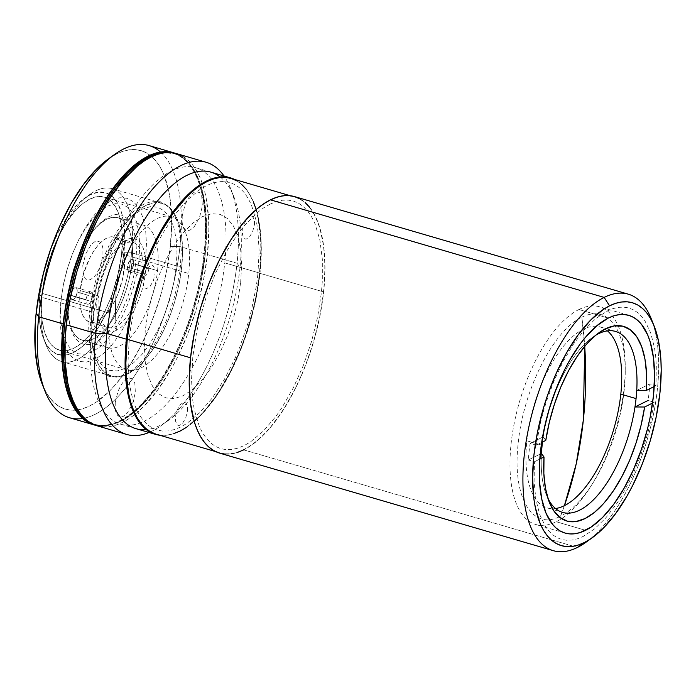 <?xml version="1.0" encoding="UTF-8"?>
<svg xmlns="http://www.w3.org/2000/svg" width="696" height="696" viewBox="0 0 696 696"><rect width="100%" height="100%" fill="white"/><g stroke="black" fill="none" stroke-linecap="round" stroke-linejoin="round"><path stroke-width="0.52" stroke-dasharray="3.48 2.61" d="M584.718 346.321L581.839 317.219C553.677 329.913 523.192 390.221 518.233 443.013C511.83 496.535 532.127 531.613 560.576 516.171L564.404 505.67A408.865 339.761 63.6 0 1 560.576 516.171A106.331 46.928 106.3 0 0 624.182 390.369A106.331 46.928 106.3 0 0 581.839 317.219A408.865 339.761 63.6 0 1 584.718 346.321M219.597 453.113A133.623 58.969 106.3 0 0 243.73 449.877L577.445 547.439L243.73 449.877A133.623 58.969 106.3 0 0 319.847 316.436A133.623 58.969 106.3 0 0 294.582 196.611L294.904 196.707M578.942 309.529L608.252 318.098L578.942 309.529A113.413 50.051 106.3 0 0 514.335 422.794A113.413 50.051 106.3 0 0 535.781 524.497A113.413 50.051 106.3 0 0 556.261 521.748A113.413 50.051 106.3 0 0 561.594 518.659A113.413 50.051 106.3 0 0 615.647 429.684A113.413 50.051 106.3 0 0 618.039 325.606A113.413 50.051 106.3 0 0 599.43 306.779A113.413 50.051 106.3 0 0 578.942 309.529M585.571 530.317L556.261 521.748L585.571 530.317M585.997 542.227A133.623 58.969 106.3 0 0 647.402 438.967A133.623 58.969 106.3 0 0 651.291 318.899M652.683 322.7A133.623 58.969 -73.7 0 1 589.225 539.774M237.266 452.513L230.994 453.923L224.982 454.097M300.246 199.021L305.179 202.545M309.642 207.243L313.6 213.08L317.019 219.988L319.856 227.905L323.701 246.462L324.667 256.92L324.98 268.03L323.657 291.789L319.769 316.81L313.478 342.145L305.013 366.809L300.072 378.598L294.712 389.873L282.959 410.431L270.222 427.701L263.627 434.887L256.972 441.02L250.316 446.032L243.73 449.877M269.987 204.163L263.627 207.869L257.198 212.715L244.409 225.574L238.162 233.465L226.287 251.821L215.586 272.98L206.486 296.131L199.326 320.386L196.568 332.636L192.818 356.796L191.531 379.738L192.775 400.557L194.323 409.927L199.221 426.126L202.519 432.79L206.347 438.428L210.653 442.969L215.412 446.371L220.571 448.598L226.087 449.633L231.899 449.477L237.954 448.111L244.192 445.562L250.551 441.856L263.401 431.094L276.007 416.26L282.071 407.482L293.416 387.629L303.36 365.365L311.53 341.545L317.611 317.089L321.361 292.929L322.318 281.245L322.335 259.26L319.847 239.798L314.949 223.607L311.651 216.934L307.832 211.297L303.517 206.764L298.758 203.363L293.599 201.127L288.092 200.091L282.28 200.248L276.225 201.614L269.987 204.163M607.434 330.87A94.282 41.612 106.3 0 0 600.291 326.972A94.282 41.612 106.3 0 0 526.872 440.803L542.132 445.266L526.872 440.803A94.282 41.612 106.3 0 0 547.378 507.95A94.282 41.612 106.3 0 0 555.504 508.515M547.935 498.388A94.282 41.612 -73.7 0 1 541.453 453.453A94.282 41.612 106.3 0 0 546.421 494.969A94.282 41.612 106.3 0 0 547.935 498.388M543.228 436.87L530.117 443.387L536.216 445.17L541.679 442.456L536.216 445.17L540.305 423.464L543.08 412.571L546.308 401.775L554.025 380.842L563.168 361.415L573.443 344.155L584.466 329.678L595.872 318.49L607.251 310.964L612.811 308.676L618.213 307.388L623.416 307.119L628.366 307.867L633.029 309.633L637.362 312.391L641.329 316.132L644.888 320.804L650.682 332.819L654.536 348L655.693 356.613L656.319 365.826L655.963 385.671L649.855 383.887A120.504 53.183 -73.7 0 1 648.08 400.461L654.188 402.253L652.561 403.062L654.188 402.253L650.099 423.951L647.332 434.852L640.442 456.254L631.977 476.525L622.224 494.943L616.969 503.26L605.938 517.737L594.532 528.934L583.152 536.451L577.602 538.747L572.199 540.035L566.996 540.305L562.037 539.557L557.374 537.79L553.042 535.024L549.074 531.292L545.516 526.611L539.731 514.605L535.877 499.423L534.093 481.597L534.45 461.752L528.342 459.969L540.226 454.062L528.342 459.969A120.504 53.183 -73.7 0 1 530.117 443.387L543.228 436.87L545.786 440.42L543.228 436.87A94.282 41.612 -73.7 0 1 595.602 335.333A94.282 41.612 106.3 0 0 592.487 337.395A94.282 41.612 106.3 0 0 543.228 436.87A94.282 41.612 106.3 0 0 542.506 442.047A94.282 41.612 -73.7 0 1 543.228 436.87M654.214 386.541L655.963 385.671L654.214 386.541M539.792 459.099L534.45 461.752L539.792 459.099M636.744 390.404L649.855 383.887L636.744 390.404M116.432 330.287A48.242 21.289 -73.7 0 1 97.222 297.096A48.242 21.289 -73.7 0 1 126.072 240.016A228.958 190.26 -116.4 0 0 116.824 283.855A228.958 190.26 -116.4 0 0 116.432 330.287C115.075 314.548 115.205 299.071 116.824 283.855C118.451 268.647 121.539 254.031 126.072 240.016C138.982 233.021 148.187 248.933 145.281 273.206C143.037 297.157 129.204 324.527 116.432 330.287M106.879 333.488L91.611 329.025A133.623 58.969 106.3 0 0 120.686 424.195A133.623 58.969 106.3 0 0 224.747 262.87L259.547 273.041A133.623 58.969 -73.7 0 1 159.706 435.235L166.892 435.183L173.165 433.773L179.62 431.137L186.215 427.292L199.517 416.147L206.112 408.961L218.857 391.691L230.602 371.133L240.912 348.07L245.392 335.881L252.805 310.755L255.667 298.071L259.547 273.041L224.747 262.87A133.623 58.969 106.3 0 0 195.672 167.701A133.623 58.969 106.3 0 0 91.611 329.025L106.879 333.488M234.5 179.411L241.068 183.805L245.54 188.503L249.499 194.332L252.918 201.248L255.754 209.165L257.99 218.022L260.556 238.18L260.878 249.29L259.547 273.041A133.623 58.969 -73.7 0 0 234.5 179.411M187.468 410.91L187.476 406.821L185.806 402.862L183.814 402.253L180.281 404.62L177.141 410.109L175.81 414.616L175.462 420.958L177.123 424.925L179.116 425.534L182.648 423.168L185.788 417.67L187.468 410.91M254.44 224.556L254.449 220.475L252.779 216.508L250.786 215.899L247.254 218.266L244.113 223.755L242.782 228.271L242.425 234.613L244.096 238.571L246.088 239.18L249.62 236.814L252.761 231.324L254.44 224.556M155.043 273.946L155.051 269.865L153.381 265.898L151.397 265.289L147.856 267.655L144.725 273.145L143.037 279.914L143.037 284.003L144.707 287.961L146.691 288.57L150.232 286.204L153.364 280.714L155.043 273.946M240.659 282.428L241.608 265.42L240.685 249.977L237.936 236.684L233.456 226.061L227.427 218.518L220.066 214.342L211.671 213.689L202.553 216.587L193.062 222.929L183.579 232.473L174.452 244.844L166.04 259.565L158.662 276.077L152.598 293.747L148.091 311.886L145.307 329.808L144.359 346.825L145.273 362.268L148.031 375.562L152.502 386.184L158.54 393.727L165.9 397.903L174.296 398.556L183.413 395.65L192.896 389.308L202.388 379.772L211.514 367.401L219.927 352.681L227.305 336.168L233.369 318.498L237.875 300.35L240.659 282.428M131.901 263.184A63.797 28.153 106.3 0 0 118.024 217.744A63.797 28.153 106.3 0 0 68.338 294.765L93.977 302.264A63.797 28.153 -73.7 0 1 143.663 225.234A63.797 28.153 -73.7 0 1 157.548 270.674L131.901 263.184L157.548 270.674A63.797 28.153 -73.7 0 1 107.863 347.704A63.797 28.153 -73.7 0 1 93.977 302.264L68.338 294.765A63.797 28.153 106.3 0 0 82.215 340.205A63.797 28.153 106.3 0 0 131.901 263.184L130.048 275.129L127.046 287.222L123.001 299.002L118.085 310.016L112.474 319.829L106.392 328.077L100.067 334.437L93.742 338.665L87.661 340.596L82.067 340.161L77.16 337.377L73.132 332.349L70.148 325.267L68.312 316.402L67.703 306.11L68.338 294.765L70.192 282.82L73.202 270.727L77.239 258.947L82.154 247.933L87.766 238.119L93.847 229.871L100.181 223.512L106.497 219.284L112.578 217.352L118.172 217.787L123.079 220.571L127.107 225.6L130.091 232.681L131.927 241.538L132.536 251.839L131.901 263.184M138.965 259.669L139.739 245.81L138.991 233.221L136.747 222.398L133.101 213.742L128.186 207.591L122.191 204.189L115.345 203.658L107.915 206.025L100.189 211.192L92.455 218.962L85.025 229.045L78.169 241.042L72.149 254.492L67.216 268.891L63.545 283.672L61.274 298.28L60.5 312.139L61.248 324.728L63.493 335.55L67.138 344.207L72.053 350.358L78.056 353.759L84.895 354.29L92.324 351.924L100.05 346.756L107.784 338.987L115.223 328.904L122.078 316.906L128.09 303.456L133.023 289.058L136.694 274.276L138.965 259.669M148.927 268.439A6.377 2.819 -73.7 0 1 143.959 276.138A6.377 2.819 -73.7 0 1 142.576 271.597L127.307 267.134A6.377 2.819 106.3 0 0 128.699 271.675A6.377 2.819 106.3 0 0 133.667 263.975L148.927 268.439L133.667 263.975L133.188 260.217L131.735 259.39L129.856 260.643L127.794 264.732L127.307 269.3L128.682 271.675L129.847 271.527L131.718 269.639L133.667 263.975A6.377 2.819 106.3 0 0 132.275 259.434A6.377 2.819 106.3 0 0 127.307 267.134L142.576 271.597A6.377 2.819 -73.7 0 1 147.543 263.897A6.377 2.819 -73.7 0 1 148.927 268.439M92.429 296.513A6.377 2.819 -73.7 0 1 87.461 304.213A6.377 2.819 -73.7 0 1 86.069 299.671L70.809 295.208A6.377 2.819 106.3 0 0 72.193 299.75A6.377 2.819 106.3 0 0 77.16 292.05L92.429 296.513L77.16 292.05A6.377 2.819 106.3 0 0 75.777 287.509A6.377 2.819 106.3 0 0 70.809 295.208L86.069 299.671A6.377 2.819 -73.7 0 1 91.037 291.972A6.377 2.819 -73.7 0 1 92.429 296.513M80.162 290.563A44.3 19.549 106.3 0 0 89.801 322.118A44.3 19.549 106.3 0 0 124.306 268.621L142.619 273.98A44.3 19.549 -73.7 0 1 108.124 327.468A44.3 19.549 -73.7 0 1 98.484 295.913L80.162 290.563L98.484 295.913A44.3 19.549 -73.7 0 1 132.98 242.425A44.3 19.549 -73.7 0 1 142.619 273.98L124.306 268.621A44.3 19.549 106.3 0 0 114.666 237.066A44.3 19.549 106.3 0 0 80.162 290.563L79.727 298.436L80.153 305.587L81.423 311.738L83.494 316.654L86.287 320.151L89.697 322.083L93.586 322.387L97.805 321.039L102.199 318.107L106.592 313.687L114.709 301.15L118.129 293.503L123.018 276.921L124.749 260.748L124.323 253.596L123.044 247.445L120.974 242.53L118.181 239.032L114.77 237.101L110.89 236.797L106.662 238.145L102.277 241.077L97.884 245.497L93.656 251.221L89.758 258.042L83.537 273.859L80.162 290.563M68.686 296.261L70.644 283.655L73.819 270.883L78.082 258.451L83.276 246.828L89.192 236.466L95.622 227.766L102.295 221.05L108.968 216.587L115.388 214.551L121.295 215.003L126.472 217.944L130.718 223.251L133.867 230.733L135.807 240.076L136.451 250.951L135.781 262.923L133.823 275.538L130.657 288.301L126.394 300.733L121.2 312.356L115.275 322.718L108.854 331.418L102.173 338.134L95.5 342.597L89.088 344.633L83.181 344.181L77.996 341.24L73.75 335.933L70.601 328.46L68.669 319.107L68.017 308.232L68.686 296.261M77.16 292.05L77.169 289.884L76.282 287.787L75.229 287.465L73.358 288.718L70.992 294.017L70.801 297.375L71.688 299.471L73.35 299.602L74.611 298.54L76.273 295.635L77.16 292.05M109.298 313.009A79.744 35.192 -73.7 0 1 171.399 216.726A79.744 35.192 -73.7 0 1 188.755 273.528L121.591 253.892A79.744 35.192 106.3 0 0 104.243 197.099A79.744 35.192 106.3 0 0 42.134 293.381L109.298 313.009L42.134 293.381L44.457 278.444L48.215 263.323L53.261 248.602L59.412 234.839L66.424 222.572L74.028 212.263L81.937 204.311L89.836 199.03L97.44 196.611L104.435 197.151L110.568 200.631L115.597 206.921L119.329 215.769L121.617 226.844L122.383 239.72L121.591 253.892L119.277 268.83L115.519 283.951L110.473 298.671L104.322 312.434L97.309 324.701L89.706 335.011L81.797 342.963L73.889 348.244L66.294 350.662L59.299 350.123L53.166 346.643L48.137 340.353L44.405 331.505L42.108 320.43L41.342 307.554L42.134 293.381A79.744 35.192 106.3 0 0 59.491 350.175A79.744 35.192 106.3 0 0 121.591 253.892L188.755 273.528A79.744 35.192 -73.7 0 1 126.646 369.811A79.744 35.192 -73.7 0 1 109.298 313.009M41.899 297.349L39.846 294.521A84.355 37.227 106.3 0 0 43.683 338.995A84.355 37.227 106.3 0 0 87.705 341.31A84.355 37.227 106.3 0 0 123.888 252.752L131.596 252.779A90.028 39.733 -73.7 0 1 92.986 347.287A90.028 39.733 -73.7 0 1 45.997 344.816A90.028 39.733 -73.7 0 1 41.899 297.349A90.028 39.733 106.3 0 0 61.492 361.476A90.028 39.733 106.3 0 0 131.596 252.779L181.665 267.412A90.028 39.733 -73.7 0 1 111.551 376.11A90.028 39.733 -73.7 0 1 91.968 311.982L41.899 297.349L91.968 311.982L94.586 295.13L98.823 278.061L104.522 261.435L111.464 245.905L119.381 232.055L127.968 220.415L136.894 211.445L145.812 205.477L154.39 202.745L162.29 203.363L169.215 207.286L174.887 214.385L179.107 224.382L181.691 236.884L182.552 251.413L181.665 267.412L179.046 284.272L174.8 301.342L169.102 317.968L162.159 333.497L154.242 347.348L145.664 358.988L136.738 367.958L127.812 373.926L119.234 376.658L111.334 376.04L104.409 372.116L98.736 365.017L94.526 355.021L91.933 342.519L91.072 327.99L91.968 311.982A90.028 39.733 -73.7 0 1 162.072 203.293A90.028 39.733 -73.7 0 1 181.665 267.412L131.596 252.779A90.028 39.733 106.3 0 0 112.013 188.659A90.028 39.733 106.3 0 0 41.899 297.349A90.028 39.733 -73.7 0 1 89.993 194.349A90.028 39.733 -73.7 0 1 131.596 252.779L123.888 252.752A84.355 37.227 106.3 0 0 84.903 198.003A84.355 37.227 106.3 0 0 48.285 256.319L51.608 247.15L58.116 232.595L65.528 219.623L73.576 208.713L81.937 200.309L90.297 194.715L98.336 192.157L105.74 192.731L112.221 196.42L117.546 203.067L121.496 212.428L123.914 224.147L124.723 237.762L123.888 252.752L121.435 268.552L117.459 284.542L112.117 300.124L105.618 314.679L98.197 327.659L90.158 338.56L81.789 346.965L73.428 352.559L65.398 355.117L57.994 354.542L51.504 350.854L46.188 344.207L42.238 334.846L39.811 323.127L39.002 309.511L39.846 294.521L41.899 297.349M97.031 425.778A141.775 62.57 106.3 0 0 207.443 254.605L237.049 263.262A141.775 62.57 -73.7 0 1 149.005 432.477A141.775 62.57 106.3 0 0 161.324 425.474A141.775 62.57 106.3 0 0 237.049 263.262L240.016 267.334A133.623 58.969 -73.7 0 1 168.641 420.219A133.623 58.969 -73.7 0 1 146.282 429.589M220.145 176.941A133.623 58.969 -73.7 0 1 233.926 196.881A133.623 58.969 -73.7 0 1 240.016 267.334L237.049 263.262A141.775 62.57 106.3 0 0 230.602 188.512A141.775 62.57 106.3 0 0 223.99 175.975A141.775 62.57 -73.7 0 1 237.049 263.262L207.443 254.605A141.775 62.57 106.3 0 0 176.593 153.625L176.941 153.729M102.747 426.813L109.133 426.639L115.78 425.143L122.635 422.341L129.63 418.261L136.686 412.945L143.75 406.438L157.609 390.134L170.659 369.967L176.732 358.675L187.659 334.21L196.637 308.032L203.319 281.158L207.443 254.605L208.852 229.402L208.513 217.613L205.781 196.22L203.415 186.833L200.404 178.428L196.777 171.094L192.575 164.909L187.842 159.915L182.604 156.182M115.231 402.471L118.05 391.126L121.382 384.531L123.314 381.921L127.316 378.572L129.239 377.954L132.571 378.972L134.789 382.809L135.363 392.466L132.544 403.81L127.281 413.015L123.279 416.373L121.348 416.982L118.024 415.964L115.806 412.128L115.223 409.326L115.231 402.471M82.807 265.515L85.625 254.17L90.889 244.966L94.891 241.608L96.822 240.999L100.146 242.017L102.364 245.853L102.947 248.655L102.938 255.51L100.12 266.855L96.787 273.45L94.856 276.06L90.854 279.409L88.931 280.027L85.608 279.009L83.381 275.172L82.807 265.515M182.204 216.125L185.023 204.781L188.355 198.186L192.287 193.558L194.288 192.218L196.211 191.609L199.543 192.627L201.762 196.463L202.336 206.12L199.517 217.465L194.254 226.67L190.252 230.019L188.32 230.637L184.997 229.619L182.778 225.782L182.195 222.972L182.204 216.125M44.239 270.144A84.355 37.227 106.3 0 0 39.846 294.521L44.231 270.17M89.914 422.568A141.062 62.257 106.3 0 0 94.177 424.203A141.062 62.257 106.3 0 0 204.032 253.892L205.259 254.249A141.062 62.257 -73.7 0 1 95.395 424.56A141.062 62.257 -73.7 0 1 86.939 420.445L95.056 424.456L101.085 425.595L107.436 425.421L114.057 423.925L120.878 421.141L127.838 417.087L134.859 411.788L141.888 405.324L155.669 389.099L162.299 379.503L174.696 357.796L180.36 345.895L190.312 320.578L198.134 294.06L201.153 280.662L205.259 254.249L204.032 253.892A141.062 62.257 106.3 0 0 173.339 153.416A141.062 62.257 106.3 0 0 168.867 152.502M165.213 152.676A141.062 62.257 -73.7 0 1 174.566 153.773A141.062 62.257 -73.7 0 1 205.259 254.249L206.66 229.167L205.303 206.399L201.248 186.806L198.256 178.446L194.645 171.155L190.469 164.995L185.754 160.028L180.551 156.313L174.905 153.877L165.222 152.676M180.36 266.62L177.715 283.672L173.417 300.942L167.649 317.759L160.628 333.48L152.624 347.495L143.933 359.267L134.902 368.349L125.872 374.387L117.198 377.145L109.202 376.527L102.199 372.551L96.457 365.374L92.194 355.256L89.575 342.606L88.697 327.903L89.601 311.712L92.255 294.652L96.544 277.382L102.312 260.565L109.333 244.853L117.346 230.837L126.028 219.057L135.059 209.983L144.089 203.945L152.763 201.188L160.759 201.805L167.762 205.781L173.513 212.959L177.776 223.068L180.394 235.718L181.264 250.421L180.36 266.62M160.498 152.006A141.775 62.57 -73.7 0 1 179.968 246.575L204.389 253.709L205.442 240.877L205.459 216.717L202.727 195.332L200.361 185.936L197.351 177.532L193.723 170.207L189.521 164.012L184.788 159.027L179.559 155.286L175.053 153.224A141.775 62.57 -73.7 0 1 204.389 253.709L179.968 246.575A141.775 62.57 106.3 0 0 149.118 145.594M108.15 159.079L116.702 153.877L123.209 151.215L129.534 149.797L135.598 149.623L141.349 150.71L146.743 153.042L151.711 156.591L156.209 161.324L160.202 167.205L163.647 174.174L168.754 191.078L170.372 200.857L171.668 222.598L170.329 246.541L179.968 246.575L170.329 246.541A134.685 59.438 106.3 0 0 108.08 159.123M204.389 253.709L200.265 280.262L197.229 293.729L189.364 320.386L179.368 345.825L173.678 357.779L161.211 379.598L154.555 389.238L140.696 405.55L133.641 412.049L126.576 417.365L119.581 421.445L112.735 424.247L106.079 425.743L99.693 425.926L95.517 425.282A141.775 62.57 -73.7 0 0 204.389 253.709M91.385 309.868L90.541 324.988L91.359 338.717L93.803 350.532L97.779 359.971L103.147 366.679L109.69 370.394L117.154 370.968L125.254 368.393L133.684 362.755L142.123 354.273L150.232 343.285L157.714 330.191L164.273 315.514L169.659 299.811L173.661 283.681L176.14 267.751L176.984 252.631L176.166 238.902L173.722 227.087L169.737 217.648L164.378 210.94L157.835 207.225L150.371 206.642L142.262 209.226L133.832 214.864L125.402 223.338L117.293 234.335L109.811 247.428L103.252 262.105L97.866 277.808L93.856 293.938L91.385 309.868M42.265 384.236A134.685 59.438 106.3 0 0 112.561 387.942A134.685 59.438 106.3 0 0 170.329 246.541L166.414 271.771L163.534 284.56L160.071 297.305L151.545 322.17L141.157 345.407L129.317 366.131L116.467 383.54L109.829 390.787L96.413 402.018L89.767 405.89L83.259 408.552L76.934 409.97L70.87 410.144L65.119 409.057L59.726 406.725L54.758 403.175L50.26 398.443L46.267 392.561L42.291 384.288M145.612 258.825L146.456 243.704L145.638 229.976L143.193 218.161L139.209 208.722L133.85 202.014L127.307 198.299L119.843 197.725L111.743 200.3L103.312 205.938L94.873 214.42L86.765 225.408L79.283 238.502L72.723 253.179L67.338 268.882L63.327 285.012L60.857 300.942L60.013 316.062L60.83 329.791L63.275 341.606L67.26 351.045L72.619 357.753L79.161 361.468L86.626 362.05L94.726 359.467L103.156 353.829L111.595 345.355L119.703 334.358L127.185 321.265L133.745 306.588L139.13 290.885L143.141 274.755L145.612 258.825M179.968 246.575A141.775 62.57 -73.7 0 1 82.598 418.47A141.775 62.57 106.3 0 0 179.968 246.575M186.841 427.144L200.117 416.034L213.141 400.705L219.397 391.639L231.115 371.133L241.39 348.139L249.829 323.536L256.111 298.271L259.982 273.31L323.475 291.876A133.267 58.812 -73.7 0 1 219.692 452.774A133.267 58.812 -73.7 0 1 190.695 357.848L190.695 357.848A133.267 58.812 -73.7 0 1 294.478 196.951A133.267 58.812 -73.7 0 1 323.475 291.876L259.982 273.31A133.267 58.812 106.3 0 0 230.985 178.394L231.307 178.489M155.878 434.113L161.568 435.191L167.571 435.017L173.826 433.617M156.2 434.208A133.267 58.812 106.3 0 0 259.982 273.31L261.305 249.62L260.991 238.537L258.425 218.431L256.189 209.574M253.361 201.701L249.96 194.81L246.01 188.99M241.555 184.301L236.64 180.795M257.859 274.363L256.293 286.352L251.352 310.773L248.037 322.988L239.868 346.799L235.091 358.188L224.39 379.346L212.515 397.694L199.909 412.537L187.059 423.29L180.69 427.005L174.452 429.554L168.406 430.911L162.594 431.076L157.079 430.032L151.919 427.805L147.161 424.403L142.845 419.862L139.026 414.233L135.729 407.56L132.988 399.913L130.831 391.361L129.273 382L128.038 361.172L129.326 338.239L130.891 326.25L135.833 301.82L139.148 289.614L147.317 265.794L157.27 243.53L162.794 233.256L174.67 214.907L187.276 200.065L200.126 189.312L206.494 185.597L212.732 183.048L218.779 181.691L224.59 181.525L230.106 182.561L235.265 184.797L240.024 188.198L244.34 192.74L248.159 198.369L251.456 205.042L256.354 221.232L257.911 230.602L259.147 251.43L257.859 274.363M628.732 315.349L599.43 306.779M565.082 533.066L535.781 524.497M547.378 507.95L562.646 512.413M549.318 502.251L546.421 494.969M598.847 332.827L592.487 337.395M615.551 331.435L600.291 326.972M135.955 428.658L120.686 424.195M210.94 172.156L195.672 167.701M118.024 217.744L143.663 225.234M82.215 340.205L107.863 347.704M143.959 276.138L128.699 271.675M87.461 304.213L72.193 299.75M89.801 322.118L108.124 327.468M114.666 237.066L132.98 242.425M91.037 291.972L75.777 287.509M147.543 263.897L132.275 259.434M171.399 216.726L104.243 197.099M45.997 344.816L43.683 338.995M61.492 361.476L111.551 376.11M161.324 425.474L168.641 420.219M230.602 188.512L233.926 196.881M112.013 188.659L162.072 203.293M89.993 194.349L84.903 198.003M126.646 369.811L59.491 350.175M94.177 424.203L95.395 424.56M173.339 153.416L174.566 153.773M294.478 196.951L290.363 195.75M219.692 452.774L215.569 451.565"/><path stroke-width="1.04" d="M583.326 420.236L584.718 346.321A408.865 339.761 63.6 0 1 583.326 420.236A408.865 339.761 63.6 0 1 564.404 505.67L576.201 463.945L583.326 420.236M654.179 326.172L651.291 318.899A133.623 58.969 106.3 0 0 604.163 297.41L609.557 305.831A126.533 55.845 -73.7 0 1 654.179 326.172A126.533 55.845 -73.7 0 1 650.508 439.881A126.533 55.845 -73.7 0 1 592.357 537.66A126.533 55.845 -73.7 0 1 584.257 542.584L590.495 538.948L596.794 534.206L603.101 528.394L615.464 513.848L627.113 495.848L632.534 485.764L642.295 463.936L650.308 440.568L656.267 416.582L659.947 392.883L661.2 370.394L660.904 359.867L658.46 340.779L653.657 324.893L650.429 318.35L646.68 312.826L642.452 308.38L637.78 305.039L632.716 302.856L627.313 301.829L621.615 301.994L615.673 303.325L609.557 305.831L603.319 309.468L590.713 320.021L578.35 334.576L566.701 352.567L556.208 373.326L547.282 396.033L543.515 407.847L537.556 431.833L533.875 455.532L532.614 478.022L533.832 498.449L535.355 507.636L540.157 523.523L543.393 530.065L547.143 535.589L551.371 540.044L556.034 543.376L561.098 545.56L566.5 546.586L572.199 546.421L578.141 545.09L584.257 542.584L577.445 547.439L584.257 542.584A126.533 55.845 -73.7 0 1 533.875 455.532A126.533 55.845 -73.7 0 1 609.557 305.831L604.163 297.41A133.623 58.969 -73.7 0 1 628.297 294.173L294.582 196.611A133.623 58.969 106.3 0 0 270.448 199.848A133.623 58.969 106.3 0 0 194.332 333.288A133.623 58.969 106.3 0 0 219.597 453.113L553.311 550.675A133.623 58.969 -73.7 0 1 528.047 430.841A133.623 58.969 -73.7 0 1 604.163 297.41L270.448 199.848L604.163 297.41A133.623 58.969 106.3 0 0 524.236 455.497A133.623 58.969 106.3 0 0 577.445 547.439A133.623 58.969 -73.7 0 1 553.311 550.675M608.252 318.098A113.413 50.051 -73.7 0 1 628.732 315.349A113.413 50.051 -73.7 0 1 650.177 417.061A113.413 50.051 -73.7 0 1 585.571 530.317A113.413 50.051 -73.7 0 1 565.082 533.066A113.413 50.051 -73.7 0 1 543.637 431.355A113.413 50.051 -73.7 0 1 608.252 318.098L613.733 315.853L619.057 314.662L624.164 314.514L629.01 315.427L633.543 317.393L637.727 320.386L641.521 324.371L647.776 335.185L650.186 341.91L653.448 357.666L654.536 375.97L653.413 396.128L650.116 417.374L647.689 428.144L641.39 449.468L633.395 469.817L623.99 488.418L613.541 504.557L602.458 517.598L591.165 527.055L580.081 532.562L574.765 533.754L569.659 533.902L564.813 532.988L560.271 531.022L556.087 528.038L552.293 524.044L546.038 513.23L541.732 498.988L539.548 481.876L539.565 462.553L541.793 441.751L543.707 431.041L549.048 409.544L556.226 388.603L564.969 369.028L569.833 359.997L580.273 343.859L585.762 336.916L597.003 325.615L608.252 318.098M589.225 539.774A133.623 58.969 -73.7 0 1 577.445 547.439A133.623 58.969 106.3 0 0 585.997 542.227L592.357 537.66M628.297 294.173A133.623 58.969 -73.7 0 1 652.683 322.7M243.73 449.877L237.266 452.513M224.982 454.097L219.275 453.018L213.924 450.703L209 447.18L204.528 442.482L200.57 436.653L197.159 429.736L194.314 421.82L190.478 403.262L189.19 381.695L190.521 357.944L194.41 332.914L200.7 307.58L209.165 282.915L219.466 259.852L231.211 239.293L243.957 222.024L257.207 208.704L263.862 203.693L270.448 199.848L276.904 197.212L283.176 195.802L289.197 195.628L294.904 196.707L300.246 199.021M305.179 202.545L309.642 207.243M555.504 508.515A94.282 41.612 106.3 0 0 620.806 394.127L636.066 398.59A94.282 41.612 -73.7 0 1 634.97 406.977A94.282 41.612 -73.7 0 1 562.646 512.413A94.282 41.612 -73.7 0 1 547.935 498.388A94.282 41.612 106.3 0 0 594.95 498.293A94.282 41.612 106.3 0 0 634.97 406.977L644.627 407.003L641.103 425.108L636.005 443.169L629.515 460.561L621.841 476.69L613.263 491.002L604.058 503.008L594.549 512.299L585.066 518.546L575.931 521.548L567.457 521.191L559.932 517.502L553.616 510.586L548.726 500.702L545.438 488.174L543.846 473.437L544.011 456.994L539.792 459.099L544.011 456.994L541.453 453.453A94.282 41.612 -73.7 0 1 542.132 445.266A94.282 41.612 -73.7 0 1 542.506 442.047A94.282 41.612 106.3 0 0 542.132 445.266A94.282 41.612 106.3 0 0 541.453 453.453L544.011 456.994A101.364 44.735 -73.7 0 0 549.318 502.251L549.274 502.138M598.847 332.827A101.364 44.735 -73.7 0 0 545.786 440.42L541.679 442.456L545.786 440.42L549.309 422.307L554.399 404.254L560.898 386.863L568.562 370.733L577.149 356.422L586.354 344.416L595.854 335.124L605.337 328.877L614.472 325.876L622.946 326.224L630.472 329.921L636.788 336.829L641.677 346.721L644.975 359.249L646.567 373.978L646.393 390.421L654.214 386.541L646.393 390.421L636.744 390.404L646.393 390.421A101.364 44.735 -73.7 0 0 598.847 332.827L598.664 332.958M607.434 330.87A94.282 41.612 106.3 0 1 620.806 394.127L636.066 398.59A94.282 41.612 106.3 0 0 636.744 390.404A94.282 41.612 -73.7 0 1 636.066 398.59A94.282 41.612 106.3 0 1 634.97 406.977L648.08 400.461L634.97 406.977L644.627 407.003L652.561 403.062L644.627 407.003A101.364 44.735 -73.7 0 1 599.987 507.358A101.364 44.735 -73.7 0 1 549.318 502.251M540.226 454.062L541.453 453.453L540.226 454.062M636.744 390.404A94.282 41.612 106.3 0 0 595.602 335.333A94.282 41.612 -73.7 0 1 615.551 331.435A94.282 41.612 -73.7 0 1 636.744 390.404M230.472 177.871A133.623 58.969 -73.7 0 0 126.42 339.196L125.428 351.289L125.402 374.065L126.367 384.523L130.213 403.08L133.049 410.997L136.468 417.905L140.427 423.742L144.89 428.44L149.823 431.964L155.165 434.278L159.706 435.235A133.623 58.969 -73.7 0 1 155.486 434.374A133.623 58.969 -73.7 0 1 126.42 339.196L106.879 333.488L126.42 339.196L130.3 314.174L136.599 288.84L140.575 276.364L149.997 252.387L155.356 241.112L167.11 220.554L173.382 211.462L186.441 196.098L199.752 184.953L206.338 181.108L212.802 178.472L219.075 177.062L225.086 176.888L230.802 177.967L234.5 179.411A133.623 58.969 -73.7 0 0 230.472 177.871L210.94 172.156M146.282 429.589A133.623 58.969 -73.7 0 1 106.879 333.488L95.796 333.454A141.775 62.57 -73.7 0 1 206.207 162.281L176.593 153.625A141.775 62.57 106.3 0 0 66.19 324.797A141.775 62.57 106.3 0 0 97.031 425.778L126.646 434.435A141.775 62.57 -73.7 0 1 95.796 333.454L66.19 324.797L95.796 333.454A141.775 62.57 106.3 0 0 149.005 432.477A141.775 62.57 -73.7 0 1 126.646 434.435M206.207 162.281A141.775 62.57 -73.7 0 1 223.99 175.975A141.775 62.57 106.3 0 0 150.458 191.687A141.775 62.57 106.3 0 0 95.796 333.454L106.879 333.488A133.623 58.969 -73.7 0 1 152.92 207.025A133.623 58.969 -73.7 0 1 220.145 176.941M182.604 156.182L176.941 153.729L170.877 152.589L164.491 152.763L157.844 154.26L150.989 157.061L143.994 161.141L136.938 166.457L122.879 180.586L109.359 198.917L96.892 220.728L85.965 245.192L76.986 271.362L70.305 298.245L67.912 311.625L65.137 337.63L65.111 361.79L67.843 383.174L70.209 392.57L73.228 400.974L76.847 408.308L81.049 414.494L85.791 419.488L91.019 423.22L96.692 425.674L102.747 426.813M44.231 270.17L48.294 256.293A84.355 37.227 106.3 0 0 44.239 270.144M168.867 152.502A141.062 62.257 106.3 0 0 63.484 323.727L64.711 324.084L63.667 336.855L63.641 360.893L66.355 382.174L68.713 391.526L71.714 399.887L75.316 407.177L79.501 413.337L86.939 420.445A141.062 62.257 -73.7 0 1 64.711 324.084L63.484 323.727A141.062 62.257 106.3 0 0 89.914 422.568M64.711 324.084A141.062 62.257 -73.7 0 1 165.213 152.676L155.904 154.399L149.083 157.192L142.132 161.246L135.102 166.535L128.081 173.008L114.292 189.234L101.303 209.296L95.265 220.536L84.39 244.879L75.455 270.918L68.808 297.671L64.711 324.084M63.136 323.901A141.775 62.57 -73.7 0 1 173.539 152.737A141.775 62.57 -73.7 0 1 175.053 153.224L167.823 151.693L161.446 151.867L154.79 153.372L147.935 156.174L140.949 160.245L133.884 165.561L119.825 179.698L106.305 198.021L99.911 208.539L88.157 231.794L82.911 244.296L78.152 257.233L70.287 283.89L64.858 310.738L63.136 323.901L38.715 316.767L63.136 323.901L62.083 336.733L62.057 360.893L64.789 382.287L67.164 391.683L70.174 400.078L73.793 407.412L77.996 413.607L82.737 418.592L87.966 422.333L95.517 425.282A141.775 62.57 -73.7 0 1 93.977 424.882A141.775 62.57 -73.7 0 1 63.136 323.901M173.539 152.737L149.118 145.594A141.775 62.57 106.3 0 0 38.715 316.767A141.775 62.57 -73.7 0 1 114.44 154.555A141.775 62.57 -73.7 0 1 160.498 152.006M114.44 154.555L108.08 159.123A134.685 59.438 106.3 0 0 36.14 313.226L38.715 316.767L36.14 313.226L40.055 288.005L42.934 275.207L50.408 249.89L59.908 225.721L71.079 203.632L83.485 184.475L96.64 168.98L108.15 159.079M42.291 384.288L37.715 368.689L35.122 348.365L35.139 325.415L36.14 313.226A134.685 59.438 106.3 0 0 42.265 384.236L45.162 391.517A141.775 62.57 -73.7 0 1 38.715 316.767A141.775 62.57 106.3 0 0 69.556 417.748A141.775 62.57 106.3 0 0 82.598 418.47A141.775 62.57 -73.7 0 1 45.162 391.517M290.363 195.75L230.985 178.394A133.267 58.812 106.3 0 0 127.203 339.291L190.539 357.805L127.203 339.291L125.88 362.981L126.194 374.065L128.76 394.171L130.987 403.001L133.823 410.901L137.225 417.791L141.175 423.612L145.629 428.292L150.545 431.807L155.878 434.113M173.826 433.617L180.264 430.981L186.841 427.144M256.198 209.6L253.361 201.701M246.01 188.99L241.555 184.301M236.64 180.795L231.307 178.489L225.617 177.41L219.614 177.576L213.359 178.985L206.921 181.621L200.344 185.449L193.706 190.452L187.067 196.568L174.044 211.897L161.776 230.846L156.069 241.469L145.795 264.463L141.323 276.616L133.928 301.673L131.074 314.331L127.203 339.291A133.267 58.812 106.3 0 0 156.2 434.208L215.569 451.565M155.478 434.365L135.955 428.658M93.977 424.882L69.556 417.748"/></g></svg>
